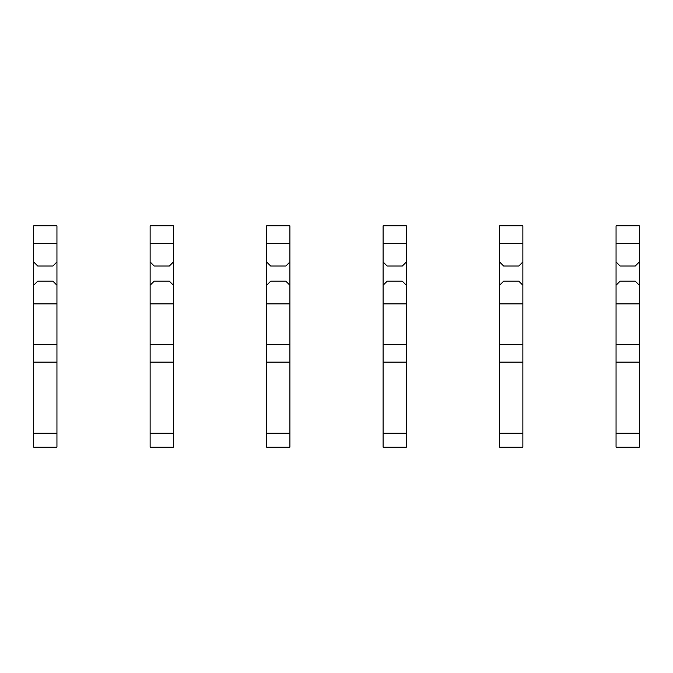 <?xml version="1.0" encoding="UTF-8"?>
<svg xmlns="http://www.w3.org/2000/svg" width="673" height="673" viewBox="0 0 673 673"><rect width="100%" height="100%" fill="white"/><g stroke="black" fill="none" stroke-linecap="round" stroke-linejoin="round"><path stroke-width="1.01" d="M56.944 243.315L33.65 243.315L33.65 225.842L56.944 225.842L56.944 261.948L52.873 266.028L37.73 266.028L33.65 261.948L33.65 447.158L56.944 447.158L56.944 433.176L33.65 433.176M33.65 243.315L33.65 261.948M56.944 261.948L56.944 285.251L52.873 281.171L37.73 281.171L33.65 285.251M56.944 285.251L56.944 303.885L33.65 303.885M56.944 303.885L56.944 433.176M56.944 344.652L33.65 344.652M56.944 362.124L33.65 362.124M173.424 243.315L150.129 243.315L150.129 225.842L173.424 225.842L173.424 261.948L169.352 266.028L154.21 266.028L150.129 261.948L150.129 447.158L173.424 447.158L173.424 433.176L150.129 433.176M150.129 243.315L150.129 261.948M173.424 261.948L173.424 285.251L169.352 281.171L154.21 281.171L150.129 285.251M173.424 285.251L173.424 303.885L150.129 303.885M173.424 303.885L173.424 433.176M173.424 344.652L150.129 344.652M173.424 362.124L150.129 362.124M289.912 243.315L266.609 243.315L266.609 225.842L289.912 225.842L289.912 261.948L285.832 266.028L270.689 266.028L266.609 261.948L266.609 447.158L289.912 447.158L289.912 433.176L266.609 433.176M266.609 243.315L266.609 261.948M289.912 261.948L289.912 285.251L285.832 281.171L270.689 281.171L266.609 285.251M289.912 285.251L289.912 303.885L266.609 303.885M289.912 303.885L289.912 433.176M289.912 344.652L266.609 344.652M289.912 362.124L266.609 362.124M406.391 243.315L383.088 243.315L383.088 225.842L406.391 225.842L406.391 261.948L402.311 266.028L387.168 266.028L383.088 261.948L383.088 447.158L406.391 447.158L406.391 433.176L383.088 433.176M383.088 243.315L383.088 261.948M406.391 261.948L406.391 285.251L402.311 281.171L387.168 281.171L383.088 285.251M406.391 285.251L406.391 303.885L383.088 303.885M406.391 303.885L406.391 433.176M406.391 344.652L383.088 344.652M406.391 362.124L383.088 362.124M522.871 243.315L499.576 243.315L499.576 225.842L522.871 225.842L522.871 261.948L518.79 266.028L503.648 266.028L499.576 261.948L499.576 447.158L522.871 447.158L522.871 433.176L499.576 433.176M499.576 243.315L499.576 261.948M522.871 261.948L522.871 285.251L518.79 281.171L503.648 281.171L499.576 285.251M522.871 285.251L522.871 303.885L499.576 303.885M522.871 303.885L522.871 433.176M522.871 344.652L499.576 344.652M522.871 362.124L499.576 362.124M639.35 243.315L616.056 243.315L616.056 225.842L639.35 225.842L639.35 261.948L635.27 266.028L620.127 266.028L616.056 261.948L616.056 447.158L639.35 447.158L639.35 433.176L616.056 433.176M616.056 243.315L616.056 261.948M639.35 261.948L639.35 285.251L635.27 281.171L620.127 281.171L616.056 285.251M639.35 285.251L639.35 303.885L616.056 303.885M639.35 303.885L639.35 433.176M639.35 344.652L616.056 344.652M639.35 362.124L616.056 362.124"/></g></svg>
